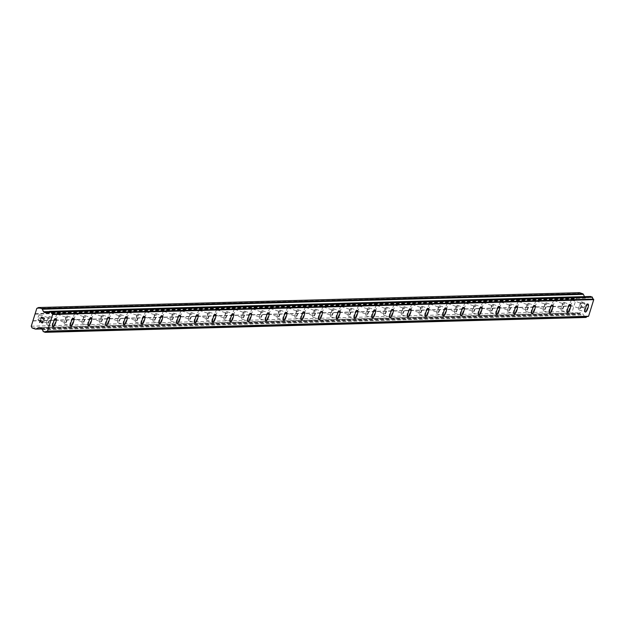 <?xml version="1.0" encoding="UTF-8"?>
<svg xmlns="http://www.w3.org/2000/svg" width="625" height="625" viewBox="0 0 625 625"><rect width="100%" height="100%" fill="white"/><g stroke="black" fill="none" stroke-linecap="round" stroke-linejoin="round"><path stroke-width="0.47" stroke-dasharray="3.12 2.34" d="M571.805 300.133A2.688 0.734 108.9 0 0 570.273 302.578A2.688 0.734 108.9 0 0 570.141 305.227A2.688 0.734 108.9 0 0 570.219 305.234A2.688 0.734 108.9 0 0 571.742 302.797A2.688 0.734 108.9 0 0 571.883 300.141A2.688 0.734 108.9 0 0 571.805 300.133M581.234 303.359A2.688 0.734 108.9 0 0 579.711 305.805A2.688 0.734 108.9 0 0 579.57 308.453A2.688 0.734 108.9 0 0 579.648 308.461A2.688 0.734 108.9 0 0 581.18 306.023A2.688 0.734 108.9 0 0 581.312 303.367A2.688 0.734 108.9 0 0 581.234 303.359M585.359 312.055L585.359 312.055A4.219 1.148 -71.1 0 1 585.57 307.891A4.219 1.148 -71.1 0 1 587.969 304.047A4.219 1.148 -71.1 0 1 588.086 304.07A4.219 1.148 -71.1 0 1 588.094 304.07L588.094 304.07M554.062 300.617A2.688 0.734 108.9 0 0 552.539 303.062A2.688 0.734 108.9 0 0 552.398 305.711A2.688 0.734 108.9 0 0 552.477 305.727A2.688 0.734 108.9 0 0 554.008 303.281A2.688 0.734 108.9 0 0 554.141 300.633A2.688 0.734 108.9 0 0 554.062 300.617M563.5 303.844A2.688 0.734 108.9 0 0 561.969 306.289A2.688 0.734 108.9 0 0 561.836 308.938A2.688 0.734 108.9 0 0 561.906 308.953A2.688 0.734 108.9 0 0 563.438 306.508A2.688 0.734 108.9 0 0 563.57 303.859A2.688 0.734 108.9 0 0 563.5 303.844M567.617 312.539L567.617 312.539A4.219 1.148 -71.1 0 1 567.828 308.375A4.219 1.148 -71.1 0 1 570.234 304.539A4.219 1.148 -71.1 0 1 570.352 304.555L570.352 304.555M536.328 301.109A2.688 0.734 108.9 0 0 534.797 303.555A2.688 0.734 108.9 0 0 534.664 306.203A2.688 0.734 108.9 0 0 534.734 306.211A2.688 0.734 108.9 0 0 536.266 303.766A2.688 0.734 108.9 0 0 536.398 301.117A2.688 0.734 108.9 0 0 536.328 301.109M545.758 304.336A2.688 0.734 108.9 0 0 544.227 306.781A2.688 0.734 108.9 0 0 544.094 309.43A2.688 0.734 108.9 0 0 544.164 309.438A2.688 0.734 108.9 0 0 545.695 306.992A2.688 0.734 108.9 0 0 545.828 304.344A2.688 0.734 108.9 0 0 545.758 304.336M549.875 313.031L549.883 313.031A4.219 1.148 -71.1 0 1 549.875 313.031A4.219 1.148 -71.1 0 1 550.086 308.867A4.219 1.148 -71.1 0 1 552.492 305.023A4.219 1.148 -71.1 0 1 552.609 305.039A4.219 1.148 -71.1 0 1 552.609 305.047L552.617 305.047M518.586 301.594A2.688 0.734 108.9 0 0 517.055 304.039A2.688 0.734 108.9 0 0 516.922 306.688A2.688 0.734 108.9 0 0 516.992 306.703A2.688 0.734 108.9 0 0 518.523 304.258A2.688 0.734 108.9 0 0 518.656 301.609A2.688 0.734 108.9 0 0 518.586 301.594M528.016 304.82A2.688 0.734 108.9 0 0 526.484 307.266A2.688 0.734 108.9 0 0 526.352 309.914A2.688 0.734 108.9 0 0 526.43 309.93A2.688 0.734 108.9 0 0 527.953 307.484A2.688 0.734 108.9 0 0 528.094 304.836A2.688 0.734 108.9 0 0 528.016 304.82M532.133 313.516L532.141 313.516A4.219 1.148 -71.1 0 1 532.133 313.516A4.219 1.148 -71.1 0 1 532.344 309.352A4.219 1.148 -71.1 0 1 534.75 305.516A4.219 1.148 -71.1 0 1 534.867 305.531A4.219 1.148 -71.1 0 1 534.875 305.531L534.875 305.531M500.844 302.086A2.688 0.734 108.9 0 0 499.312 304.531A2.688 0.734 108.9 0 0 499.18 307.18A2.688 0.734 108.9 0 0 499.258 307.188A2.688 0.734 108.9 0 0 500.781 304.742A2.688 0.734 108.9 0 0 500.922 302.094A2.688 0.734 108.9 0 0 500.844 302.086M510.273 305.312A2.688 0.734 108.9 0 0 508.75 307.758A2.688 0.734 108.9 0 0 508.609 310.406A2.688 0.734 108.9 0 0 508.688 310.414A2.688 0.734 108.9 0 0 510.219 307.969A2.688 0.734 108.9 0 0 510.352 305.32A2.688 0.734 108.9 0 0 510.273 305.312M514.398 314L514.406 314.008A4.219 1.148 -71.1 0 1 514.398 314A4.219 1.148 -71.1 0 1 514.609 309.844A4.219 1.148 -71.1 0 1 517.008 306A4.219 1.148 -71.1 0 1 517.125 306.016A4.219 1.148 -71.1 0 1 517.133 306.016L517.125 306.016M483.102 302.57A2.688 0.734 108.9 0 0 481.578 305.016A2.688 0.734 108.9 0 0 481.438 307.664A2.688 0.734 108.9 0 0 481.516 307.672A2.688 0.734 108.9 0 0 483.047 305.234A2.688 0.734 108.9 0 0 483.18 302.586A2.688 0.734 108.9 0 0 483.102 302.57M492.539 305.797A2.688 0.734 108.9 0 0 491.008 308.242A2.688 0.734 108.9 0 0 490.875 310.891A2.688 0.734 108.9 0 0 490.945 310.898A2.688 0.734 108.9 0 0 492.477 308.461A2.688 0.734 108.9 0 0 492.609 305.805A2.688 0.734 108.9 0 0 492.539 305.797M496.664 314.492L496.656 314.492A4.219 1.148 -71.1 0 1 496.867 310.328A4.219 1.148 -71.1 0 1 499.273 306.484A4.219 1.148 -71.1 0 1 499.391 306.508L499.391 306.508M465.367 303.062A2.688 0.734 108.9 0 0 463.836 305.5A2.688 0.734 108.9 0 0 463.703 308.148A2.688 0.734 108.9 0 0 463.773 308.164A2.688 0.734 108.9 0 0 465.305 305.719A2.688 0.734 108.9 0 0 465.438 303.07A2.688 0.734 108.9 0 0 465.367 303.062M474.797 306.281A2.688 0.734 108.9 0 0 473.266 308.727A2.688 0.734 108.9 0 0 473.133 311.375A2.688 0.734 108.9 0 0 473.203 311.391A2.688 0.734 108.9 0 0 474.734 308.945A2.688 0.734 108.9 0 0 474.867 306.297A2.688 0.734 108.9 0 0 474.797 306.281M478.914 314.977L478.922 314.977A4.219 1.148 -71.1 0 1 478.914 314.977A4.219 1.148 -71.1 0 1 479.125 310.812A4.219 1.148 -71.1 0 1 481.531 306.977A4.219 1.148 -71.1 0 1 481.648 306.992L481.656 306.992M447.625 303.547A2.688 0.734 108.9 0 0 446.094 305.992A2.688 0.734 108.9 0 0 445.961 308.641A2.688 0.734 108.9 0 0 446.031 308.648A2.688 0.734 108.9 0 0 447.562 306.203A2.688 0.734 108.9 0 0 447.695 303.555A2.688 0.734 108.9 0 0 447.625 303.547M457.055 306.773A2.688 0.734 108.9 0 0 455.523 309.219A2.688 0.734 108.9 0 0 455.391 311.867A2.688 0.734 108.9 0 0 455.469 311.875A2.688 0.734 108.9 0 0 457 309.43A2.688 0.734 108.9 0 0 457.133 306.781A2.688 0.734 108.9 0 0 457.055 306.773M461.172 315.469L461.18 315.469A4.219 1.148 -71.1 0 1 461.172 315.469A4.219 1.148 -71.1 0 1 461.383 311.305A4.219 1.148 -71.1 0 1 463.789 307.461A4.219 1.148 -71.1 0 1 463.906 307.477A4.219 1.148 -71.1 0 1 463.914 307.484L463.906 307.477M429.883 304.031A2.688 0.734 108.9 0 0 428.352 306.477A2.688 0.734 108.9 0 0 428.219 309.125A2.688 0.734 108.9 0 0 428.297 309.141A2.688 0.734 108.9 0 0 429.82 306.695A2.688 0.734 108.9 0 0 429.961 304.047A2.688 0.734 108.9 0 0 429.883 304.031M439.313 307.258A2.688 0.734 108.9 0 0 437.789 309.703A2.688 0.734 108.9 0 0 437.648 312.352A2.688 0.734 108.9 0 0 437.727 312.367A2.688 0.734 108.9 0 0 439.258 309.922A2.688 0.734 108.9 0 0 439.391 307.273A2.688 0.734 108.9 0 0 439.313 307.258M443.438 315.953L443.438 315.953A4.219 1.148 -71.1 0 1 443.648 311.789A4.219 1.148 -71.1 0 1 446.047 307.953A4.219 1.148 -71.1 0 1 446.164 307.969A4.219 1.148 -71.1 0 1 446.172 307.969L446.172 307.969M412.141 304.523A2.688 0.734 108.9 0 0 410.617 306.969A2.688 0.734 108.9 0 0 410.477 309.617A2.688 0.734 108.9 0 0 410.555 309.625A2.688 0.734 108.9 0 0 412.086 307.18A2.688 0.734 108.9 0 0 412.219 304.531A2.688 0.734 108.9 0 0 412.141 304.523M421.578 307.75A2.688 0.734 108.9 0 0 420.047 310.195A2.688 0.734 108.9 0 0 419.914 312.844A2.688 0.734 108.9 0 0 419.984 312.852A2.688 0.734 108.9 0 0 421.516 310.406A2.688 0.734 108.9 0 0 421.648 307.758A2.688 0.734 108.9 0 0 421.578 307.75M425.695 316.438L425.703 316.445A4.219 1.148 -71.1 0 1 425.695 316.438A4.219 1.148 -71.1 0 1 425.906 312.281A4.219 1.148 -71.1 0 1 428.312 308.438A4.219 1.148 -71.1 0 1 428.43 308.453L428.43 308.461M394.406 305.008A2.688 0.734 108.9 0 0 392.875 307.453A2.688 0.734 108.9 0 0 392.742 310.102A2.688 0.734 108.9 0 0 392.812 310.109A2.688 0.734 108.9 0 0 394.344 307.672A2.688 0.734 108.9 0 0 394.477 305.023A2.688 0.734 108.9 0 0 394.406 305.008M403.836 308.234A2.688 0.734 108.9 0 0 402.305 310.68A2.688 0.734 108.9 0 0 402.172 313.328A2.688 0.734 108.9 0 0 402.242 313.336A2.688 0.734 108.9 0 0 403.773 310.898A2.688 0.734 108.9 0 0 403.906 308.25A2.688 0.734 108.9 0 0 403.836 308.234M407.953 316.93L407.961 316.93A4.219 1.148 -71.1 0 1 407.953 316.93A4.219 1.148 -71.1 0 1 408.164 312.766A4.219 1.148 -71.1 0 1 410.57 308.922A4.219 1.148 -71.1 0 1 410.687 308.945L410.695 308.945M376.664 305.5A2.688 0.734 108.9 0 0 375.133 307.938A2.688 0.734 108.9 0 0 375 310.586A2.688 0.734 108.9 0 0 375.07 310.602A2.688 0.734 108.9 0 0 376.602 308.156A2.688 0.734 108.9 0 0 376.734 305.508A2.688 0.734 108.9 0 0 376.664 305.5M386.094 308.727A2.688 0.734 108.9 0 0 384.562 311.164A2.688 0.734 108.9 0 0 384.43 313.812A2.688 0.734 108.9 0 0 384.508 313.828A2.688 0.734 108.9 0 0 386.039 311.383A2.688 0.734 108.9 0 0 386.172 308.734A2.688 0.734 108.9 0 0 386.094 308.727M390.211 317.414L390.219 317.422A4.219 1.148 -71.1 0 1 390.211 317.414A4.219 1.148 -71.1 0 1 390.422 313.25A4.219 1.148 -71.1 0 1 392.828 309.414A4.219 1.148 -71.1 0 1 392.945 309.43A4.219 1.148 -71.1 0 1 392.953 309.43L392.945 309.43M358.922 305.984A2.688 0.734 108.9 0 0 357.391 308.43A2.688 0.734 108.9 0 0 357.258 311.078A2.688 0.734 108.9 0 0 357.336 311.086A2.688 0.734 108.9 0 0 358.859 308.641A2.688 0.734 108.9 0 0 359 305.992A2.688 0.734 108.9 0 0 358.922 305.984M368.352 309.211A2.688 0.734 108.9 0 0 366.828 311.656A2.688 0.734 108.9 0 0 366.688 314.305A2.688 0.734 108.9 0 0 366.766 314.312A2.688 0.734 108.9 0 0 368.297 311.867A2.688 0.734 108.9 0 0 368.43 309.219A2.688 0.734 108.9 0 0 368.352 309.211M372.484 317.906L372.477 317.906A4.219 1.148 -71.1 0 1 372.688 313.742A4.219 1.148 -71.1 0 1 375.086 309.898A4.219 1.148 -71.1 0 1 375.203 309.914A4.219 1.148 -71.1 0 1 375.211 309.922L375.211 309.922M341.18 306.469A2.688 0.734 108.9 0 0 339.656 308.914A2.688 0.734 108.9 0 0 339.516 311.562A2.688 0.734 108.9 0 0 339.594 311.578A2.688 0.734 108.9 0 0 341.125 309.133A2.688 0.734 108.9 0 0 341.258 306.484A2.688 0.734 108.9 0 0 341.18 306.469M350.617 309.695A2.688 0.734 108.9 0 0 349.086 312.141A2.688 0.734 108.9 0 0 348.953 314.789A2.688 0.734 108.9 0 0 349.023 314.805A2.688 0.734 108.9 0 0 350.555 312.359A2.688 0.734 108.9 0 0 350.688 309.711A2.688 0.734 108.9 0 0 350.617 309.695M354.734 318.391L354.734 318.391A4.219 1.148 -71.1 0 1 354.945 314.227A4.219 1.148 -71.1 0 1 357.352 310.391A4.219 1.148 -71.1 0 1 357.469 310.406L357.477 310.406M323.445 306.961A2.688 0.734 108.9 0 0 321.914 309.406A2.688 0.734 108.9 0 0 321.781 312.055A2.688 0.734 108.9 0 0 321.852 312.062A2.688 0.734 108.9 0 0 323.383 309.617A2.688 0.734 108.9 0 0 323.516 306.969A2.688 0.734 108.9 0 0 323.445 306.961M332.875 310.188A2.688 0.734 108.9 0 0 331.344 312.633A2.688 0.734 108.9 0 0 331.211 315.281A2.688 0.734 108.9 0 0 331.281 315.289A2.688 0.734 108.9 0 0 332.812 312.844A2.688 0.734 108.9 0 0 332.945 310.195A2.688 0.734 108.9 0 0 332.875 310.188M336.992 318.875L337 318.883A4.219 1.148 -71.1 0 1 336.992 318.875A4.219 1.148 -71.1 0 1 337.203 314.719A4.219 1.148 -71.1 0 1 339.609 310.875A4.219 1.148 -71.1 0 1 339.727 310.891L339.734 310.898M305.703 307.445A2.688 0.734 108.9 0 0 304.172 309.891A2.688 0.734 108.9 0 0 304.039 312.539A2.688 0.734 108.9 0 0 304.109 312.547A2.688 0.734 108.9 0 0 305.641 310.109A2.688 0.734 108.9 0 0 305.773 307.461A2.688 0.734 108.9 0 0 305.703 307.445M315.133 310.672A2.688 0.734 108.9 0 0 313.602 313.117A2.688 0.734 108.9 0 0 313.469 315.766A2.688 0.734 108.9 0 0 313.547 315.773A2.688 0.734 108.9 0 0 315.078 313.336A2.688 0.734 108.9 0 0 315.211 310.688A2.688 0.734 108.9 0 0 315.133 310.672M319.25 319.367L319.258 319.367A4.219 1.148 -71.1 0 1 319.25 319.367A4.219 1.148 -71.1 0 1 319.461 315.203A4.219 1.148 -71.1 0 1 321.867 311.359A4.219 1.148 -71.1 0 1 321.984 311.383A4.219 1.148 -71.1 0 1 321.992 311.383L321.992 311.383M287.961 307.938A2.688 0.734 108.9 0 0 286.43 310.375A2.688 0.734 108.9 0 0 286.297 313.023A2.688 0.734 108.9 0 0 286.375 313.039A2.688 0.734 108.9 0 0 287.906 310.594A2.688 0.734 108.9 0 0 288.039 307.945A2.688 0.734 108.9 0 0 287.961 307.938M297.391 311.164A2.688 0.734 108.9 0 0 295.867 313.602A2.688 0.734 108.9 0 0 295.727 316.25A2.688 0.734 108.9 0 0 295.805 316.266A2.688 0.734 108.9 0 0 297.336 313.82A2.688 0.734 108.9 0 0 297.469 311.172A2.688 0.734 108.9 0 0 297.391 311.164M301.516 319.852L301.516 319.852A4.219 1.148 -71.1 0 1 301.727 315.688A4.219 1.148 -71.1 0 1 304.125 311.852A4.219 1.148 -71.1 0 1 304.242 311.867A4.219 1.148 -71.1 0 1 304.25 311.867L304.25 311.867M270.219 308.422A2.688 0.734 108.9 0 0 268.695 310.867A2.688 0.734 108.9 0 0 268.555 313.516A2.688 0.734 108.9 0 0 268.633 313.523A2.688 0.734 108.9 0 0 270.164 311.078A2.688 0.734 108.9 0 0 270.297 308.43A2.688 0.734 108.9 0 0 270.219 308.422M279.656 311.648A2.688 0.734 108.9 0 0 278.125 314.094A2.688 0.734 108.9 0 0 277.992 316.742A2.688 0.734 108.9 0 0 278.062 316.75A2.688 0.734 108.9 0 0 279.594 314.305A2.688 0.734 108.9 0 0 279.727 311.656A2.688 0.734 108.9 0 0 279.656 311.648M283.773 320.344L283.773 320.344A4.219 1.148 -71.1 0 1 283.984 316.18A4.219 1.148 -71.1 0 1 286.391 312.336A4.219 1.148 -71.1 0 1 286.508 312.352A4.219 1.148 -71.1 0 1 286.508 312.359L286.516 312.359M252.484 308.906A2.688 0.734 108.9 0 0 250.953 311.352A2.688 0.734 108.9 0 0 250.82 314A2.688 0.734 108.9 0 0 250.891 314.016A2.688 0.734 108.9 0 0 252.422 311.57A2.688 0.734 108.9 0 0 252.555 308.922A2.688 0.734 108.9 0 0 252.484 308.906M261.914 312.133A2.688 0.734 108.9 0 0 260.383 314.578A2.688 0.734 108.9 0 0 260.25 317.227A2.688 0.734 108.9 0 0 260.328 317.242A2.688 0.734 108.9 0 0 261.852 314.797A2.688 0.734 108.9 0 0 261.992 312.148A2.688 0.734 108.9 0 0 261.914 312.133M266.031 320.828L266.039 320.828A4.219 1.148 -71.1 0 1 266.031 320.828A4.219 1.148 -71.1 0 1 266.242 316.664A4.219 1.148 -71.1 0 1 268.648 312.828A4.219 1.148 -71.1 0 1 268.766 312.844L268.773 312.844M234.742 309.398A2.688 0.734 108.9 0 0 233.211 311.844A2.688 0.734 108.9 0 0 233.078 314.492A2.688 0.734 108.9 0 0 233.148 314.5A2.688 0.734 108.9 0 0 234.68 312.055A2.688 0.734 108.9 0 0 234.812 309.406A2.688 0.734 108.9 0 0 234.742 309.398M244.172 312.625A2.688 0.734 108.9 0 0 242.641 315.07A2.688 0.734 108.9 0 0 242.508 317.719A2.688 0.734 108.9 0 0 242.586 317.727A2.688 0.734 108.9 0 0 244.117 315.281A2.688 0.734 108.9 0 0 244.25 312.633A2.688 0.734 108.9 0 0 244.172 312.625M248.297 321.312L248.297 321.32A4.219 1.148 -71.1 0 1 248.297 321.312A4.219 1.148 -71.1 0 1 248.508 317.156A4.219 1.148 -71.1 0 1 250.906 313.312A4.219 1.148 -71.1 0 1 251.023 313.328A4.219 1.148 -71.1 0 1 251.031 313.328L251.031 313.336M217 309.883A2.688 0.734 108.9 0 0 215.469 312.328A2.688 0.734 108.9 0 0 215.336 314.977A2.688 0.734 108.9 0 0 215.414 314.984A2.688 0.734 108.9 0 0 216.945 312.547A2.688 0.734 108.9 0 0 217.078 309.898A2.688 0.734 108.9 0 0 217 309.883M226.437 313.109A2.688 0.734 108.9 0 0 224.906 315.555A2.688 0.734 108.9 0 0 224.773 318.203A2.688 0.734 108.9 0 0 224.844 318.211A2.688 0.734 108.9 0 0 226.375 315.773A2.688 0.734 108.9 0 0 226.508 313.125A2.688 0.734 108.9 0 0 226.437 313.109M230.555 321.805L230.555 321.805A4.219 1.148 -71.1 0 1 230.766 317.641A4.219 1.148 -71.1 0 1 233.164 313.797A4.219 1.148 -71.1 0 1 233.281 313.82A4.219 1.148 -71.1 0 1 233.289 313.82L233.289 313.82M199.258 310.375A2.688 0.734 108.9 0 0 197.734 312.812A2.688 0.734 108.9 0 0 197.594 315.461A2.688 0.734 108.9 0 0 197.672 315.477A2.688 0.734 108.9 0 0 199.203 313.031A2.688 0.734 108.9 0 0 199.336 310.383A2.688 0.734 108.9 0 0 199.258 310.375M208.695 313.602A2.688 0.734 108.9 0 0 207.164 316.039A2.688 0.734 108.9 0 0 207.031 318.688A2.688 0.734 108.9 0 0 207.102 318.703A2.688 0.734 108.9 0 0 208.633 316.258A2.688 0.734 108.9 0 0 208.766 313.609A2.688 0.734 108.9 0 0 208.695 313.602M212.812 322.289L212.812 322.289A4.219 1.148 -71.1 0 1 213.023 318.125A4.219 1.148 -71.1 0 1 215.43 314.289A4.219 1.148 -71.1 0 1 215.547 314.305L215.555 314.305M181.523 310.859A2.688 0.734 108.9 0 0 179.992 313.305A2.688 0.734 108.9 0 0 179.859 315.953A2.688 0.734 108.9 0 0 179.93 315.961A2.688 0.734 108.9 0 0 181.461 313.516A2.688 0.734 108.9 0 0 181.594 310.867A2.688 0.734 108.9 0 0 181.523 310.859M190.953 314.086A2.688 0.734 108.9 0 0 189.422 316.531A2.688 0.734 108.9 0 0 189.289 319.18A2.688 0.734 108.9 0 0 189.367 319.188A2.688 0.734 108.9 0 0 190.891 316.742A2.688 0.734 108.9 0 0 191.031 314.094A2.688 0.734 108.9 0 0 190.953 314.086M195.07 322.781L195.078 322.781A4.219 1.148 -71.1 0 1 195.07 322.781A4.219 1.148 -71.1 0 1 195.281 318.617A4.219 1.148 -71.1 0 1 197.688 314.773A4.219 1.148 -71.1 0 1 197.805 314.789A4.219 1.148 -71.1 0 1 197.805 314.797L197.812 314.797M163.781 311.344A2.688 0.734 108.9 0 0 162.25 313.789A2.688 0.734 108.9 0 0 162.117 316.438A2.688 0.734 108.9 0 0 162.195 316.453A2.688 0.734 108.9 0 0 163.719 314.008A2.688 0.734 108.9 0 0 163.859 311.359A2.688 0.734 108.9 0 0 163.781 311.344M173.211 314.57A2.688 0.734 108.9 0 0 171.68 317.016A2.688 0.734 108.9 0 0 171.547 319.664A2.688 0.734 108.9 0 0 171.625 319.68A2.688 0.734 108.9 0 0 173.156 317.234A2.688 0.734 108.9 0 0 173.289 314.586A2.688 0.734 108.9 0 0 173.211 314.57M177.336 323.266L177.336 323.266A4.219 1.148 -71.1 0 1 177.547 319.102A4.219 1.148 -71.1 0 1 179.945 315.266A4.219 1.148 -71.1 0 1 180.062 315.281A4.219 1.148 -71.1 0 1 180.07 315.281L180.07 315.281M146.039 311.836A2.688 0.734 108.9 0 0 144.508 314.281A2.688 0.734 108.9 0 0 144.375 316.93A2.688 0.734 108.9 0 0 144.453 316.938A2.688 0.734 108.9 0 0 145.984 314.492A2.688 0.734 108.9 0 0 146.117 311.844A2.688 0.734 108.9 0 0 146.039 311.836M155.477 315.062A2.688 0.734 108.9 0 0 153.945 317.508A2.688 0.734 108.9 0 0 153.812 320.156A2.688 0.734 108.9 0 0 153.883 320.164A2.688 0.734 108.9 0 0 155.414 317.719A2.688 0.734 108.9 0 0 155.547 315.07A2.688 0.734 108.9 0 0 155.477 315.062M159.594 323.75L159.602 323.758A4.219 1.148 -71.1 0 1 159.594 323.75A4.219 1.148 -71.1 0 1 159.805 319.594A4.219 1.148 -71.1 0 1 162.211 315.75A4.219 1.148 -71.1 0 1 162.32 315.766A4.219 1.148 -71.1 0 1 162.328 315.766L162.32 315.766M128.305 312.32A2.688 0.734 108.9 0 0 126.773 314.766A2.688 0.734 108.9 0 0 126.641 317.414A2.688 0.734 108.9 0 0 126.711 317.422A2.688 0.734 108.9 0 0 128.242 314.984A2.688 0.734 108.9 0 0 128.375 312.336A2.688 0.734 108.9 0 0 128.305 312.32M137.734 315.547A2.688 0.734 108.9 0 0 136.203 317.992A2.688 0.734 108.9 0 0 136.07 320.641A2.688 0.734 108.9 0 0 136.141 320.648A2.688 0.734 108.9 0 0 137.672 318.211A2.688 0.734 108.9 0 0 137.805 315.562A2.688 0.734 108.9 0 0 137.734 315.547M141.852 324.242L141.859 324.242A4.219 1.148 -71.1 0 1 141.852 324.242A4.219 1.148 -71.1 0 1 142.062 320.078A4.219 1.148 -71.1 0 1 144.469 316.234A4.219 1.148 -71.1 0 1 144.586 316.258L144.594 316.258M110.563 312.812A2.688 0.734 108.9 0 0 109.031 315.25A2.688 0.734 108.9 0 0 108.898 317.898A2.688 0.734 108.9 0 0 108.969 317.914A2.688 0.734 108.9 0 0 110.5 315.469A2.688 0.734 108.9 0 0 110.633 312.82A2.688 0.734 108.9 0 0 110.563 312.812M119.992 316.039A2.688 0.734 108.9 0 0 118.461 318.477A2.688 0.734 108.9 0 0 118.328 321.125A2.688 0.734 108.9 0 0 118.406 321.141A2.688 0.734 108.9 0 0 119.93 318.695A2.688 0.734 108.9 0 0 120.07 316.047A2.688 0.734 108.9 0 0 119.992 316.039M124.109 324.727L124.117 324.734A4.219 1.148 -71.1 0 1 124.109 324.727A4.219 1.148 -71.1 0 1 124.32 320.562A4.219 1.148 -71.1 0 1 126.727 316.727A4.219 1.148 -71.1 0 1 126.844 316.742L126.852 316.742M92.82 313.297A2.688 0.734 108.9 0 0 91.289 315.742A2.688 0.734 108.9 0 0 91.156 318.391A2.688 0.734 108.9 0 0 91.234 318.398A2.688 0.734 108.9 0 0 92.758 315.953A2.688 0.734 108.9 0 0 92.898 313.305A2.688 0.734 108.9 0 0 92.82 313.297M102.25 316.523A2.688 0.734 108.9 0 0 100.727 318.969A2.688 0.734 108.9 0 0 100.586 321.617A2.688 0.734 108.9 0 0 100.664 321.625A2.688 0.734 108.9 0 0 102.195 319.18A2.688 0.734 108.9 0 0 102.328 316.531A2.688 0.734 108.9 0 0 102.25 316.523M106.375 325.219L106.375 325.219A4.219 1.148 -71.1 0 1 106.586 321.055A4.219 1.148 -71.1 0 1 108.984 317.211A4.219 1.148 -71.1 0 1 109.102 317.227A4.219 1.148 -71.1 0 1 109.109 317.234L109.109 317.234M75.078 313.781A2.688 0.734 108.9 0 0 73.547 316.227A2.688 0.734 108.9 0 0 73.414 318.875A2.688 0.734 108.9 0 0 73.492 318.891A2.688 0.734 108.9 0 0 75.023 316.445A2.688 0.734 108.9 0 0 75.156 313.797A2.688 0.734 108.9 0 0 75.078 313.781M84.516 317.008A2.688 0.734 108.9 0 0 82.984 319.453A2.688 0.734 108.9 0 0 82.852 322.102A2.688 0.734 108.9 0 0 82.922 322.117A2.688 0.734 108.9 0 0 84.453 319.672A2.688 0.734 108.9 0 0 84.586 317.023A2.688 0.734 108.9 0 0 84.516 317.008M88.633 325.703L88.633 325.703A4.219 1.148 -71.1 0 1 88.844 321.539A4.219 1.148 -71.1 0 1 91.25 317.703A4.219 1.148 -71.1 0 1 91.359 317.719A4.219 1.148 -71.1 0 1 91.367 317.719L91.367 317.719M57.344 314.273A2.688 0.734 108.9 0 0 55.812 316.719A2.688 0.734 108.9 0 0 55.68 319.367A2.688 0.734 108.9 0 0 55.75 319.375A2.688 0.734 108.9 0 0 57.281 316.93A2.688 0.734 108.9 0 0 57.414 314.281A2.688 0.734 108.9 0 0 57.344 314.273M66.773 317.5A2.688 0.734 108.9 0 0 65.242 319.945A2.688 0.734 108.9 0 0 65.109 322.594A2.688 0.734 108.9 0 0 65.18 322.602A2.688 0.734 108.9 0 0 66.711 320.156A2.688 0.734 108.9 0 0 66.844 317.508A2.688 0.734 108.9 0 0 66.773 317.5M70.891 326.188L70.898 326.195A4.219 1.148 -71.1 0 1 70.891 326.188A4.219 1.148 -71.1 0 1 71.102 322.031A4.219 1.148 -71.1 0 1 73.508 318.188A4.219 1.148 -71.1 0 1 73.625 318.203L73.633 318.211M39.602 314.758A2.688 0.734 108.9 0 0 38.07 317.203A2.688 0.734 108.9 0 0 37.938 319.852A2.688 0.734 108.9 0 0 38.008 319.859A2.688 0.734 108.9 0 0 39.539 317.422A2.688 0.734 108.9 0 0 39.672 314.773A2.688 0.734 108.9 0 0 39.602 314.758M49.031 317.984A2.688 0.734 108.9 0 0 47.5 320.43A2.688 0.734 108.9 0 0 47.367 323.078A2.688 0.734 108.9 0 0 47.445 323.086A2.688 0.734 108.9 0 0 48.969 320.648A2.688 0.734 108.9 0 0 49.109 318A2.688 0.734 108.9 0 0 49.031 317.984M53.148 326.68L53.156 326.68A4.219 1.148 -71.1 0 1 53.148 326.68A4.219 1.148 -71.1 0 1 53.359 322.516A4.219 1.148 -71.1 0 1 55.766 318.68A4.219 1.148 -71.1 0 1 55.883 318.695L55.891 318.695M49.484 316.531A4.219 1.148 108.9 0 0 47.086 320.367A4.219 1.148 108.9 0 0 46.875 324.531A4.219 1.148 108.9 0 0 46.984 324.547A4.219 1.148 108.9 0 0 49.391 320.711A4.219 1.148 108.9 0 0 49.602 316.547A4.219 1.148 108.9 0 0 49.484 316.531M55.141 318.461A4.219 1.148 108.9 0 0 52.734 322.305A4.219 1.148 108.9 0 0 52.523 326.461A4.219 1.148 108.9 0 0 52.641 326.484A4.219 1.148 108.9 0 0 55.047 322.641A4.219 1.148 108.9 0 0 55.258 318.477A4.219 1.148 108.9 0 0 55.141 318.461M67.227 316.039A4.219 1.148 108.9 0 0 64.82 319.883A4.219 1.148 108.9 0 0 64.609 324.047A4.219 1.148 108.9 0 0 64.727 324.062A4.219 1.148 108.9 0 0 67.133 320.219A4.219 1.148 108.9 0 0 67.344 316.055A4.219 1.148 108.9 0 0 67.227 316.039M72.875 317.977A4.219 1.148 108.9 0 0 70.477 321.812A4.219 1.148 108.9 0 0 70.266 325.977A4.219 1.148 108.9 0 0 70.383 325.992A4.219 1.148 108.9 0 0 72.781 322.156A4.219 1.148 108.9 0 0 72.992 317.992A4.219 1.148 108.9 0 0 72.875 317.977M84.969 315.555A4.219 1.148 108.9 0 0 82.562 319.391A4.219 1.148 108.9 0 0 82.352 323.555A4.219 1.148 108.9 0 0 82.469 323.57A4.219 1.148 108.9 0 0 84.875 319.734A4.219 1.148 108.9 0 0 85.086 315.57A4.219 1.148 108.9 0 0 84.969 315.555M90.617 317.484A4.219 1.148 108.9 0 0 88.211 321.328A4.219 1.148 108.9 0 0 88 325.492A4.219 1.148 108.9 0 0 88.117 325.508A4.219 1.148 108.9 0 0 90.523 321.664A4.219 1.148 108.9 0 0 90.734 317.5A4.219 1.148 108.9 0 0 90.617 317.484M102.703 315.062A4.219 1.148 108.9 0 0 100.305 318.906A4.219 1.148 108.9 0 0 100.094 323.07A4.219 1.148 108.9 0 0 100.211 323.086A4.219 1.148 108.9 0 0 102.609 319.242A4.219 1.148 108.9 0 0 102.82 315.086A4.219 1.148 108.9 0 0 102.703 315.062M108.359 317A4.219 1.148 108.9 0 0 105.953 320.836A4.219 1.148 108.9 0 0 105.742 325A4.219 1.148 108.9 0 0 105.859 325.016A4.219 1.148 108.9 0 0 108.266 321.18A4.219 1.148 108.9 0 0 108.477 317.016A4.219 1.148 108.9 0 0 108.359 317M120.445 314.578A4.219 1.148 108.9 0 0 118.039 318.422A4.219 1.148 108.9 0 0 117.828 322.578A4.219 1.148 108.9 0 0 117.945 322.594A4.219 1.148 108.9 0 0 120.352 318.758A4.219 1.148 108.9 0 0 120.562 314.594A4.219 1.148 108.9 0 0 120.445 314.578M126.102 316.508A4.219 1.148 108.9 0 0 123.695 320.352A4.219 1.148 108.9 0 0 123.484 324.516A4.219 1.148 108.9 0 0 123.602 324.531A4.219 1.148 108.9 0 0 126.008 320.688A4.219 1.148 108.9 0 0 126.219 316.531A4.219 1.148 108.9 0 0 126.102 316.508M138.188 314.094A4.219 1.148 108.9 0 0 135.781 317.93A4.219 1.148 108.9 0 0 135.57 322.094A4.219 1.148 108.9 0 0 135.688 322.109A4.219 1.148 108.9 0 0 138.094 318.266A4.219 1.148 108.9 0 0 138.305 314.109A4.219 1.148 108.9 0 0 138.188 314.094M143.836 316.023A4.219 1.148 108.9 0 0 141.438 319.867A4.219 1.148 108.9 0 0 141.227 324.023A4.219 1.148 108.9 0 0 141.344 324.047A4.219 1.148 108.9 0 0 143.742 320.203A4.219 1.148 108.9 0 0 143.953 316.039A4.219 1.148 108.9 0 0 143.836 316.023M155.93 313.602A4.219 1.148 108.9 0 0 153.523 317.445A4.219 1.148 108.9 0 0 153.312 321.602A4.219 1.148 108.9 0 0 153.43 321.625A4.219 1.148 108.9 0 0 155.836 317.781A4.219 1.148 108.9 0 0 156.047 313.617A4.219 1.148 108.9 0 0 155.93 313.602M161.578 315.539A4.219 1.148 108.9 0 0 159.172 319.375A4.219 1.148 108.9 0 0 158.961 323.539A4.219 1.148 108.9 0 0 159.078 323.555A4.219 1.148 108.9 0 0 161.484 319.719A4.219 1.148 108.9 0 0 161.695 315.555A4.219 1.148 108.9 0 0 161.578 315.539M173.664 313.117A4.219 1.148 108.9 0 0 171.266 316.953A4.219 1.148 108.9 0 0 171.055 321.117A4.219 1.148 108.9 0 0 171.172 321.133A4.219 1.148 108.9 0 0 173.57 317.297A4.219 1.148 108.9 0 0 173.781 313.133A4.219 1.148 108.9 0 0 173.664 313.117M179.32 315.047A4.219 1.148 108.9 0 0 176.914 318.891A4.219 1.148 108.9 0 0 176.703 323.055A4.219 1.148 108.9 0 0 176.82 323.07A4.219 1.148 108.9 0 0 179.227 319.227A4.219 1.148 108.9 0 0 179.438 315.062A4.219 1.148 108.9 0 0 179.32 315.047M191.406 312.625A4.219 1.148 108.9 0 0 189 316.469A4.219 1.148 108.9 0 0 188.789 320.633A4.219 1.148 108.9 0 0 188.906 320.648A4.219 1.148 108.9 0 0 191.312 316.805A4.219 1.148 108.9 0 0 191.523 312.648A4.219 1.148 108.9 0 0 191.406 312.625M197.062 314.562A4.219 1.148 108.9 0 0 194.656 318.398A4.219 1.148 108.9 0 0 194.445 322.562A4.219 1.148 108.9 0 0 194.562 322.578A4.219 1.148 108.9 0 0 196.961 318.742A4.219 1.148 108.9 0 0 197.172 314.578A4.219 1.148 108.9 0 0 197.062 314.562M209.148 312.141A4.219 1.148 108.9 0 0 206.742 315.984A4.219 1.148 108.9 0 0 206.531 320.141A4.219 1.148 108.9 0 0 206.648 320.156A4.219 1.148 108.9 0 0 209.055 316.32A4.219 1.148 108.9 0 0 209.266 312.156A4.219 1.148 108.9 0 0 209.148 312.141M214.797 314.07A4.219 1.148 108.9 0 0 212.398 317.914A4.219 1.148 108.9 0 0 212.188 322.078A4.219 1.148 108.9 0 0 212.305 322.094A4.219 1.148 108.9 0 0 214.703 318.25A4.219 1.148 108.9 0 0 214.914 314.094A4.219 1.148 108.9 0 0 214.797 314.07M226.891 311.656A4.219 1.148 108.9 0 0 224.484 315.492A4.219 1.148 108.9 0 0 224.273 319.656A4.219 1.148 108.9 0 0 224.391 319.672A4.219 1.148 108.9 0 0 226.797 315.828A4.219 1.148 108.9 0 0 227.008 311.672A4.219 1.148 108.9 0 0 226.891 311.656M232.539 313.586A4.219 1.148 108.9 0 0 230.133 317.43A4.219 1.148 108.9 0 0 229.922 321.586A4.219 1.148 108.9 0 0 230.039 321.609A4.219 1.148 108.9 0 0 232.445 317.766A4.219 1.148 108.9 0 0 232.656 313.602A4.219 1.148 108.9 0 0 232.539 313.586M244.625 311.164A4.219 1.148 108.9 0 0 242.227 315.008A4.219 1.148 108.9 0 0 242.016 319.164A4.219 1.148 108.9 0 0 242.133 319.188A4.219 1.148 108.9 0 0 244.531 315.344A4.219 1.148 108.9 0 0 244.742 311.18A4.219 1.148 108.9 0 0 244.625 311.164M250.281 313.102A4.219 1.148 108.9 0 0 247.875 316.938A4.219 1.148 108.9 0 0 247.664 321.102A4.219 1.148 108.9 0 0 247.781 321.117A4.219 1.148 108.9 0 0 250.188 317.281A4.219 1.148 108.9 0 0 250.398 313.117A4.219 1.148 108.9 0 0 250.281 313.102M262.367 310.68A4.219 1.148 108.9 0 0 259.961 314.516A4.219 1.148 108.9 0 0 259.75 318.68A4.219 1.148 108.9 0 0 259.867 318.695A4.219 1.148 108.9 0 0 262.273 314.859A4.219 1.148 108.9 0 0 262.484 310.695A4.219 1.148 108.9 0 0 262.367 310.68M268.016 312.609A4.219 1.148 108.9 0 0 265.617 316.453A4.219 1.148 108.9 0 0 265.406 320.609A4.219 1.148 108.9 0 0 265.523 320.633A4.219 1.148 108.9 0 0 267.922 316.789A4.219 1.148 108.9 0 0 268.133 312.625A4.219 1.148 108.9 0 0 268.016 312.609M280.109 310.188A4.219 1.148 108.9 0 0 277.703 314.031A4.219 1.148 108.9 0 0 277.492 318.195A4.219 1.148 108.9 0 0 277.609 318.211A4.219 1.148 108.9 0 0 280.016 314.367A4.219 1.148 108.9 0 0 280.227 310.203A4.219 1.148 108.9 0 0 280.109 310.188M285.758 312.125A4.219 1.148 108.9 0 0 283.359 315.961A4.219 1.148 108.9 0 0 283.148 320.125A4.219 1.148 108.9 0 0 283.258 320.141A4.219 1.148 108.9 0 0 285.664 316.305A4.219 1.148 108.9 0 0 285.875 312.141A4.219 1.148 108.9 0 0 285.758 312.125M297.852 309.703A4.219 1.148 108.9 0 0 295.445 313.539A4.219 1.148 108.9 0 0 295.234 317.703A4.219 1.148 108.9 0 0 295.352 317.719A4.219 1.148 108.9 0 0 297.758 313.883A4.219 1.148 108.9 0 0 297.969 309.719A4.219 1.148 108.9 0 0 297.852 309.703M303.5 311.633A4.219 1.148 108.9 0 0 301.094 315.477A4.219 1.148 108.9 0 0 300.883 319.641A4.219 1.148 108.9 0 0 301 319.656A4.219 1.148 108.9 0 0 303.406 315.812A4.219 1.148 108.9 0 0 303.617 311.656A4.219 1.148 108.9 0 0 303.5 311.633M315.586 309.211A4.219 1.148 108.9 0 0 313.188 313.055A4.219 1.148 108.9 0 0 312.977 317.219A4.219 1.148 108.9 0 0 313.094 317.234A4.219 1.148 108.9 0 0 315.492 313.391A4.219 1.148 108.9 0 0 315.703 309.234A4.219 1.148 108.9 0 0 315.586 309.211M321.242 311.148A4.219 1.148 108.9 0 0 318.836 314.992A4.219 1.148 108.9 0 0 318.625 319.148A4.219 1.148 108.9 0 0 318.742 319.164A4.219 1.148 108.9 0 0 321.148 315.328A4.219 1.148 108.9 0 0 321.359 311.164A4.219 1.148 108.9 0 0 321.242 311.148M333.328 308.727A4.219 1.148 108.9 0 0 330.922 312.57A4.219 1.148 108.9 0 0 330.711 316.727A4.219 1.148 108.9 0 0 330.828 316.75A4.219 1.148 108.9 0 0 333.234 312.906A4.219 1.148 108.9 0 0 333.445 308.742A4.219 1.148 108.9 0 0 333.328 308.727M338.977 310.664A4.219 1.148 108.9 0 0 336.578 314.5A4.219 1.148 108.9 0 0 336.367 318.664A4.219 1.148 108.9 0 0 336.484 318.68A4.219 1.148 108.9 0 0 338.883 314.836A4.219 1.148 108.9 0 0 339.094 310.68A4.219 1.148 108.9 0 0 338.977 310.664M351.07 308.242A4.219 1.148 108.9 0 0 348.664 312.078A4.219 1.148 108.9 0 0 348.453 316.242A4.219 1.148 108.9 0 0 348.57 316.258A4.219 1.148 108.9 0 0 350.977 312.422A4.219 1.148 108.9 0 0 351.188 308.258A4.219 1.148 108.9 0 0 351.07 308.242M356.719 310.172A4.219 1.148 108.9 0 0 354.32 314.016A4.219 1.148 108.9 0 0 354.109 318.172A4.219 1.148 108.9 0 0 354.219 318.195A4.219 1.148 108.9 0 0 356.625 314.352A4.219 1.148 108.9 0 0 356.836 310.188A4.219 1.148 108.9 0 0 356.719 310.172M368.812 307.75A4.219 1.148 108.9 0 0 366.406 311.594A4.219 1.148 108.9 0 0 366.195 315.758A4.219 1.148 108.9 0 0 366.312 315.773A4.219 1.148 108.9 0 0 368.719 311.93A4.219 1.148 108.9 0 0 368.93 307.766A4.219 1.148 108.9 0 0 368.812 307.75M374.461 309.688A4.219 1.148 108.9 0 0 372.055 313.523A4.219 1.148 108.9 0 0 371.844 317.688A4.219 1.148 108.9 0 0 371.961 317.703A4.219 1.148 108.9 0 0 374.367 313.867A4.219 1.148 108.9 0 0 374.578 309.703A4.219 1.148 108.9 0 0 374.461 309.688M386.547 307.266A4.219 1.148 108.9 0 0 384.148 311.102A4.219 1.148 108.9 0 0 383.938 315.266A4.219 1.148 108.9 0 0 384.055 315.281A4.219 1.148 108.9 0 0 386.453 311.445A4.219 1.148 108.9 0 0 386.664 307.281A4.219 1.148 108.9 0 0 386.547 307.266M392.203 309.195A4.219 1.148 108.9 0 0 389.797 313.039A4.219 1.148 108.9 0 0 389.586 317.203A4.219 1.148 108.9 0 0 389.703 317.219A4.219 1.148 108.9 0 0 392.109 313.375A4.219 1.148 108.9 0 0 392.32 309.219A4.219 1.148 108.9 0 0 392.203 309.195M404.289 306.773A4.219 1.148 108.9 0 0 401.883 310.617A4.219 1.148 108.9 0 0 401.672 314.781A4.219 1.148 108.9 0 0 401.789 314.797A4.219 1.148 108.9 0 0 404.195 310.953A4.219 1.148 108.9 0 0 404.406 306.797A4.219 1.148 108.9 0 0 404.289 306.773M409.938 308.711A4.219 1.148 108.9 0 0 407.539 312.547A4.219 1.148 108.9 0 0 407.328 316.711A4.219 1.148 108.9 0 0 407.445 316.727A4.219 1.148 108.9 0 0 409.844 312.891A4.219 1.148 108.9 0 0 410.055 308.727A4.219 1.148 108.9 0 0 409.938 308.711M422.031 306.289A4.219 1.148 108.9 0 0 419.625 310.133A4.219 1.148 108.9 0 0 419.414 314.289A4.219 1.148 108.9 0 0 419.531 314.312A4.219 1.148 108.9 0 0 421.938 310.469A4.219 1.148 108.9 0 0 422.148 306.305A4.219 1.148 108.9 0 0 422.031 306.289M427.68 308.219A4.219 1.148 108.9 0 0 425.273 312.062A4.219 1.148 108.9 0 0 425.063 316.227A4.219 1.148 108.9 0 0 425.18 316.242A4.219 1.148 108.9 0 0 427.586 312.398A4.219 1.148 108.9 0 0 427.797 308.242A4.219 1.148 108.9 0 0 427.68 308.219M439.773 305.805A4.219 1.148 108.9 0 0 437.367 309.641A4.219 1.148 108.9 0 0 437.156 313.805A4.219 1.148 108.9 0 0 437.273 313.82A4.219 1.148 108.9 0 0 439.68 309.984A4.219 1.148 108.9 0 0 439.891 305.82A4.219 1.148 108.9 0 0 439.773 305.805M445.422 307.734A4.219 1.148 108.9 0 0 443.016 311.578A4.219 1.148 108.9 0 0 442.805 315.734A4.219 1.148 108.9 0 0 442.922 315.758A4.219 1.148 108.9 0 0 445.328 311.914A4.219 1.148 108.9 0 0 445.539 307.75A4.219 1.148 108.9 0 0 445.422 307.734M457.508 305.312A4.219 1.148 108.9 0 0 455.109 309.156A4.219 1.148 108.9 0 0 454.898 313.32A4.219 1.148 108.9 0 0 455.016 313.336A4.219 1.148 108.9 0 0 457.414 309.492A4.219 1.148 108.9 0 0 457.625 305.328A4.219 1.148 108.9 0 0 457.508 305.312M463.164 307.25A4.219 1.148 108.9 0 0 460.758 311.086A4.219 1.148 108.9 0 0 460.547 315.25A4.219 1.148 108.9 0 0 460.664 315.266A4.219 1.148 108.9 0 0 463.07 311.43A4.219 1.148 108.9 0 0 463.281 307.266A4.219 1.148 108.9 0 0 463.164 307.25M475.25 304.828A4.219 1.148 108.9 0 0 472.844 308.664A4.219 1.148 108.9 0 0 472.633 312.828A4.219 1.148 108.9 0 0 472.75 312.844A4.219 1.148 108.9 0 0 475.156 309.008A4.219 1.148 108.9 0 0 475.367 304.844A4.219 1.148 108.9 0 0 475.25 304.828M480.898 306.758A4.219 1.148 108.9 0 0 478.5 310.602A4.219 1.148 108.9 0 0 478.289 314.766A4.219 1.148 108.9 0 0 478.406 314.781A4.219 1.148 108.9 0 0 480.805 310.938A4.219 1.148 108.9 0 0 481.016 306.773A4.219 1.148 108.9 0 0 480.898 306.758M492.992 304.336A4.219 1.148 108.9 0 0 490.586 308.18A4.219 1.148 108.9 0 0 490.375 312.344A4.219 1.148 108.9 0 0 490.492 312.359A4.219 1.148 108.9 0 0 492.898 308.516A4.219 1.148 108.9 0 0 493.109 304.359A4.219 1.148 108.9 0 0 492.992 304.336M498.641 306.273A4.219 1.148 108.9 0 0 496.234 310.109A4.219 1.148 108.9 0 0 496.023 314.273A4.219 1.148 108.9 0 0 496.141 314.289A4.219 1.148 108.9 0 0 498.547 310.453A4.219 1.148 108.9 0 0 498.758 306.289A4.219 1.148 108.9 0 0 498.641 306.273M510.734 303.852A4.219 1.148 108.9 0 0 508.328 307.695A4.219 1.148 108.9 0 0 508.117 311.852A4.219 1.148 108.9 0 0 508.234 311.875A4.219 1.148 108.9 0 0 510.633 308.031A4.219 1.148 108.9 0 0 510.844 303.867A4.219 1.148 108.9 0 0 510.734 303.852M516.383 305.781A4.219 1.148 108.9 0 0 513.977 309.625A4.219 1.148 108.9 0 0 513.766 313.789A4.219 1.148 108.9 0 0 513.883 313.805A4.219 1.148 108.9 0 0 516.289 309.961A4.219 1.148 108.9 0 0 516.5 305.805A4.219 1.148 108.9 0 0 516.383 305.781M528.469 303.367A4.219 1.148 108.9 0 0 526.07 307.203A4.219 1.148 108.9 0 0 525.859 311.367A4.219 1.148 108.9 0 0 525.977 311.383A4.219 1.148 108.9 0 0 528.375 307.547A4.219 1.148 108.9 0 0 528.586 303.383A4.219 1.148 108.9 0 0 528.469 303.367M534.125 305.297A4.219 1.148 108.9 0 0 531.719 309.141A4.219 1.148 108.9 0 0 531.508 313.297A4.219 1.148 108.9 0 0 531.625 313.32A4.219 1.148 108.9 0 0 534.031 309.477A4.219 1.148 108.9 0 0 534.242 305.312A4.219 1.148 108.9 0 0 534.125 305.297M546.211 302.875A4.219 1.148 108.9 0 0 543.805 306.719A4.219 1.148 108.9 0 0 543.594 310.883A4.219 1.148 108.9 0 0 543.711 310.898A4.219 1.148 108.9 0 0 546.117 307.055A4.219 1.148 108.9 0 0 546.328 302.891A4.219 1.148 108.9 0 0 546.211 302.875M551.859 304.812A4.219 1.148 108.9 0 0 549.461 308.648A4.219 1.148 108.9 0 0 549.25 312.812A4.219 1.148 108.9 0 0 549.367 312.828A4.219 1.148 108.9 0 0 551.766 308.992A4.219 1.148 108.9 0 0 551.977 304.828A4.219 1.148 108.9 0 0 551.859 304.812M563.953 302.391A4.219 1.148 108.9 0 0 561.547 306.227A4.219 1.148 108.9 0 0 561.336 310.391A4.219 1.148 108.9 0 0 561.453 310.406A4.219 1.148 108.9 0 0 563.859 306.57A4.219 1.148 108.9 0 0 564.07 302.406A4.219 1.148 108.9 0 0 563.953 302.391M569.602 304.32A4.219 1.148 108.9 0 0 567.195 308.164A4.219 1.148 108.9 0 0 566.984 312.328A4.219 1.148 108.9 0 0 567.102 312.344A4.219 1.148 108.9 0 0 569.508 308.5A4.219 1.148 108.9 0 0 569.719 304.336A4.219 1.148 108.9 0 0 569.602 304.32M581.688 301.898A4.219 1.148 108.9 0 0 579.289 305.742A4.219 1.148 108.9 0 0 579.078 309.906A4.219 1.148 108.9 0 0 579.195 309.922A4.219 1.148 108.9 0 0 581.594 306.078A4.219 1.148 108.9 0 0 581.805 301.922A4.219 1.148 108.9 0 0 581.688 301.898M587.344 303.836A4.219 1.148 108.9 0 0 584.938 307.672A4.219 1.148 108.9 0 0 584.727 311.836A4.219 1.148 108.9 0 0 584.844 311.852A4.219 1.148 108.9 0 0 587.25 308.016A4.219 1.148 108.9 0 0 587.461 303.852A4.219 1.148 108.9 0 0 587.344 303.836M43.797 320.047L44.391 318.141L41.242 317.062M42.586 321.086L43.188 322L42.18 323.062M41.961 322.734L40.305 320.086M583.789 307.898L582.531 307.469L583.789 307.898L584.32 306.211L583.789 307.898M582.531 307.469L582.82 306.547L582.531 307.469M582.609 306.477L582.32 307.398L582.609 306.477M582.32 307.398L581.062 306.969L582.32 307.398M581.062 306.969L581.586 305.281L581.062 306.969M581.383 305.203L580.789 307.117L583.938 308.188L584.531 306.281L583.93 308.188L580.781 307.117L581.375 305.203M584.648 304.305L585.242 303.992L584.648 304.305M585.25 303.945L582.102 302.867L585.25 303.945M582.102 302.867L584.773 304.023L582.102 302.867M579.539 292.672L577.867 293.547L572.328 311.344L573.18 313.086L576.375 314.18A1.148 1.102 -91.6 0 0 577.219 314.109L579.641 312.828A1.148 1.102 88.4 0 1 580.484 312.758L582.203 313.344A1.148 1.102 88.4 0 1 582.844 313.922L583.297 314.859A1.844 1.766 88.4 0 1 584.188 316.656L585.938 317.445M590.547 296.492L590.438 296.586A1.844 1.766 88.4 0 1 588.703 297.492L587.812 297.969A1.148 1.102 88.4 0 1 586.969 298.031L585.25 297.445A1.148 1.102 88.4 0 1 584.609 296.875L584.5 296.641M587.289 316.508A1.844 1.766 88.4 0 1 588.023 316.484M31.25 326.219L572.328 311.344M32.883 320.961L573.961 306.094M32.102 327.953L573.18 313.086M42.148 329.57L583.227 314.703M42.219 329.727L583.297 314.859M48.141 312.344L588.703 297.492M47.484 312.438L588.562 297.57M36.797 308.414L577.867 293.547M35.156 313.664L576.234 298.797M35.391 314.156L576.469 299.281M33.352 320.711L574.422 305.844M35.297 329.047L576.375 314.18M41.781 328.828L577.219 314.109M39.523 327.672L579.641 312.828M39.406 327.625L580.484 312.758M41.125 328.219L582.203 313.344M41.766 328.789L582.844 313.922M43.109 331.523L584.188 316.656M43.266 331.773L584.336 316.898M49.359 311.461L590.438 296.586M46.734 312.836L587.812 297.969M46.633 312.883L586.969 298.031M48.594 312.195L585.25 297.445M49.281 311.586L584.609 296.875M570.141 305.227L579.57 308.453M552.398 305.711L561.836 308.938M534.664 306.203L544.094 309.43M516.922 306.688L526.352 309.914M499.18 307.18L508.609 310.406M481.438 307.664L490.875 310.891M463.703 308.148L473.133 311.375M445.961 308.641L455.391 311.867M428.219 309.125L437.648 312.352M410.477 309.617L419.914 312.844M392.742 310.102L402.172 313.328M375 310.586L384.43 313.812M357.258 311.078L366.688 314.305M339.516 311.562L348.953 314.789M321.781 312.055L331.211 315.281M304.039 312.539L313.469 315.766M286.297 313.023L295.727 316.25M268.555 313.516L277.992 316.742M250.82 314L260.25 317.227M233.078 314.492L242.508 317.719M215.336 314.977L224.773 318.203M197.594 315.461L207.031 318.688M179.859 315.953L189.289 319.18M162.117 316.438L171.547 319.664M144.375 316.93L153.812 320.156M126.641 317.414L136.07 320.641M108.898 317.898L118.328 321.125M91.156 318.391L100.586 321.617M73.414 318.875L82.852 322.102M55.68 319.367L65.109 322.594M37.938 319.852L47.367 323.078M46.875 324.531L52.523 326.461M64.609 324.047L70.266 325.977M82.352 323.555L88 325.492M100.094 323.07L105.742 325M117.828 322.578L123.484 324.516M135.57 322.094L141.227 324.023M153.312 321.602L158.961 323.539M171.055 321.117L176.703 323.055M188.789 320.633L194.445 322.562M206.531 320.141L212.188 322.078M224.273 319.656L229.922 321.586M242.016 319.164L247.664 321.102M259.75 318.68L265.406 320.609M277.492 318.195L283.148 320.125M295.234 317.703L300.883 319.641M312.977 317.219L318.625 319.148M330.711 316.727L336.367 318.664M348.453 316.242L354.109 318.172M366.195 315.758L371.844 317.688M383.938 315.266L389.586 317.203M401.672 314.781L407.328 316.711M419.414 314.289L425.063 316.227M437.156 313.805L442.805 315.734M454.898 313.32L460.547 315.25M472.633 312.828L478.289 314.766M490.375 312.344L496.023 314.273M508.117 311.852L513.766 313.789M525.859 311.367L531.508 313.297M543.594 310.883L549.25 312.812M561.336 310.391L566.984 312.328M579.078 309.906L584.727 311.836M581.805 301.922L587.461 303.852M564.07 302.406L569.719 304.336M546.328 302.891L551.977 304.828M528.586 303.383L534.242 305.312M510.844 303.867L516.5 305.805M493.109 304.359L498.758 306.289M475.367 304.844L481.016 306.773M457.625 305.328L463.281 307.266M439.891 305.82L445.539 307.75M422.148 306.305L427.797 308.242M404.406 306.797L410.055 308.727M386.664 307.281L392.32 309.219M368.93 307.766L374.578 309.703M351.188 308.258L356.836 310.188M333.445 308.742L339.094 310.68M315.703 309.234L321.359 311.164M297.969 309.719L303.617 311.656M280.227 310.203L285.875 312.141M262.484 310.695L268.133 312.625M244.742 311.18L250.398 313.117M227.008 311.672L232.656 313.602M209.266 312.156L214.914 314.094M191.523 312.648L197.172 314.578M173.781 313.133L179.438 315.062M156.047 313.617L161.695 315.555M138.305 314.109L143.953 316.039M120.562 314.594L126.219 316.531M102.82 315.086L108.477 317.016M85.086 315.57L90.734 317.5M67.344 316.055L72.992 317.992M49.602 316.547L55.258 318.477M39.672 314.773L49.109 318M57.414 314.281L66.844 317.508M75.156 313.797L84.586 317.023M92.898 313.305L102.328 316.531M110.633 312.82L120.07 316.047M128.375 312.336L137.805 315.562M146.117 311.844L155.547 315.07M163.859 311.359L173.289 314.586M181.594 310.867L191.031 314.094M199.336 310.383L208.766 313.609M217.078 309.898L226.508 313.125M234.812 309.406L244.25 312.633M252.555 308.922L261.992 312.148M270.297 308.43L279.727 311.656M288.039 307.945L297.469 311.172M305.773 307.461L315.211 310.688M323.516 306.969L332.945 310.195M341.258 306.484L350.688 309.711M359 305.992L368.43 309.219M376.734 305.508L386.172 308.734M394.477 305.023L403.906 308.25M412.219 304.531L421.648 307.758M429.961 304.047L439.391 307.273M447.695 303.555L457.133 306.781M465.438 303.07L474.867 306.297M483.18 302.586L492.609 305.805M500.922 302.094L510.352 305.32M518.656 301.609L528.094 304.836M536.398 301.117L545.828 304.344M554.141 300.633L563.57 303.859M571.883 300.141L581.312 303.367M41.836 328.938L576.75 314.234M39.039 327.57L580.109 312.703M46.594 331.32L587.672 316.453M47.883 312.375L588.961 297.5M46.266 312.961L587.344 298.094"/><path stroke-width="0.94" d="M588.094 304.07A4.219 1.148 -71.1 0 1 587.883 308.234A4.219 1.148 -71.1 0 1 585.477 312.07A4.219 1.148 -71.1 0 1 585.359 312.055A4.219 1.148 -71.1 0 1 585.578 307.891A4.219 1.148 -71.1 0 1 587.977 304.055A4.219 1.148 -71.1 0 1 588.094 304.07A4.219 1.148 -71.1 0 1 587.875 308.234A4.219 1.148 -71.1 0 1 585.477 312.07A4.219 1.148 -71.1 0 1 585.367 312.055M567.734 312.555A4.219 1.148 -71.1 0 1 567.617 312.539A4.219 1.148 -71.1 0 1 567.836 308.383A4.219 1.148 -71.1 0 1 570.234 304.539A4.219 1.148 -71.1 0 1 570.352 304.555A4.219 1.148 -71.1 0 1 570.133 308.727A4.219 1.148 -71.1 0 1 567.734 312.555M570.352 304.555A4.219 1.148 -71.1 0 1 570.141 308.719A4.219 1.148 -71.1 0 1 567.742 312.562A4.219 1.148 -71.1 0 1 567.625 312.539M552.617 305.047A4.219 1.148 -71.1 0 1 552.406 309.203A4.219 1.148 -71.1 0 1 550 313.047A4.219 1.148 -71.1 0 1 549.883 313.031A4.219 1.148 -71.1 0 1 550.094 308.867A4.219 1.148 -71.1 0 1 552.5 305.031A4.219 1.148 -71.1 0 1 552.617 305.047A4.219 1.148 -71.1 0 1 552.398 309.211A4.219 1.148 -71.1 0 1 549.992 313.047A4.219 1.148 -71.1 0 1 549.883 313.031M534.875 305.531A4.219 1.148 -71.1 0 1 534.664 309.695A4.219 1.148 -71.1 0 1 532.258 313.531A4.219 1.148 -71.1 0 1 532.141 313.516A4.219 1.148 -71.1 0 1 532.352 309.359A4.219 1.148 -71.1 0 1 534.758 305.516A4.219 1.148 -71.1 0 1 534.875 305.531A4.219 1.148 -71.1 0 1 534.656 309.695A4.219 1.148 -71.1 0 1 532.25 313.531A4.219 1.148 -71.1 0 1 532.141 313.516M517.133 306.023A4.219 1.148 -71.1 0 1 516.922 310.18A4.219 1.148 -71.1 0 1 514.523 314.023A4.219 1.148 -71.1 0 1 514.398 314.008A4.219 1.148 -71.1 0 1 514.617 309.844A4.219 1.148 -71.1 0 1 517.016 306A4.219 1.148 -71.1 0 1 517.133 306.023A4.219 1.148 -71.1 0 1 516.914 310.188A4.219 1.148 -71.1 0 1 514.516 314.023A4.219 1.148 -71.1 0 1 514.406 314.008M499.391 306.508A4.219 1.148 -71.1 0 1 499.18 310.672A4.219 1.148 -71.1 0 1 496.781 314.508A4.219 1.148 -71.1 0 1 496.664 314.492A4.219 1.148 -71.1 0 1 496.875 310.328A4.219 1.148 -71.1 0 1 499.281 306.492A4.219 1.148 -71.1 0 1 499.391 306.508A4.219 1.148 -71.1 0 1 499.172 310.672A4.219 1.148 -71.1 0 1 496.773 314.508A4.219 1.148 -71.1 0 1 496.656 314.492M481.656 306.992A4.219 1.148 -71.1 0 1 481.445 311.156A4.219 1.148 -71.1 0 1 479.039 315A4.219 1.148 -71.1 0 1 478.922 314.977A4.219 1.148 -71.1 0 1 479.133 310.82A4.219 1.148 -71.1 0 1 481.539 306.977A4.219 1.148 -71.1 0 1 481.656 306.992A4.219 1.148 -71.1 0 1 481.438 311.164A4.219 1.148 -71.1 0 1 479.031 314.992A4.219 1.148 -71.1 0 1 478.922 314.977M463.914 307.484A4.219 1.148 -71.1 0 1 463.703 311.641A4.219 1.148 -71.1 0 1 461.297 315.484A4.219 1.148 -71.1 0 1 461.18 315.469A4.219 1.148 -71.1 0 1 461.391 311.305A4.219 1.148 -71.1 0 1 463.797 307.469A4.219 1.148 -71.1 0 1 463.914 307.484A4.219 1.148 -71.1 0 1 463.695 311.648A4.219 1.148 -71.1 0 1 461.289 315.484A4.219 1.148 -71.1 0 1 461.18 315.469M446.172 307.969A4.219 1.148 -71.1 0 1 445.961 312.133A4.219 1.148 -71.1 0 1 443.562 315.969A4.219 1.148 -71.1 0 1 443.438 315.953A4.219 1.148 -71.1 0 1 443.656 311.797A4.219 1.148 -71.1 0 1 446.055 307.953A4.219 1.148 -71.1 0 1 446.172 307.969A4.219 1.148 -71.1 0 1 445.953 312.133A4.219 1.148 -71.1 0 1 443.555 315.969A4.219 1.148 -71.1 0 1 443.445 315.953M428.43 308.453A4.219 1.148 -71.1 0 1 428.211 312.625A4.219 1.148 -71.1 0 1 425.812 316.461A4.219 1.148 -71.1 0 1 425.695 316.445A4.219 1.148 -71.1 0 1 425.914 312.281A4.219 1.148 -71.1 0 1 428.32 308.438A4.219 1.148 -71.1 0 1 428.43 308.461A4.219 1.148 -71.1 0 1 428.219 312.617A4.219 1.148 -71.1 0 1 425.82 316.461A4.219 1.148 -71.1 0 1 425.703 316.445M410.695 308.945A4.219 1.148 -71.1 0 1 410.484 313.109A4.219 1.148 -71.1 0 1 408.078 316.945A4.219 1.148 -71.1 0 1 407.961 316.93A4.219 1.148 -71.1 0 1 408.172 312.766A4.219 1.148 -71.1 0 1 410.578 308.93A4.219 1.148 -71.1 0 1 410.695 308.945A4.219 1.148 -71.1 0 1 410.477 313.109A4.219 1.148 -71.1 0 1 408.07 316.945A4.219 1.148 -71.1 0 1 407.961 316.93M390.328 317.43A4.219 1.148 -71.1 0 1 390.219 317.414A4.219 1.148 -71.1 0 1 390.43 313.258A4.219 1.148 -71.1 0 1 392.836 309.414A4.219 1.148 -71.1 0 1 392.953 309.43A4.219 1.148 -71.1 0 1 392.734 313.602A4.219 1.148 -71.1 0 1 390.328 317.43M392.953 309.43A4.219 1.148 -71.1 0 1 392.742 313.594A4.219 1.148 -71.1 0 1 390.336 317.438A4.219 1.148 -71.1 0 1 390.219 317.422M375.211 309.922A4.219 1.148 -71.1 0 1 375 314.086A4.219 1.148 -71.1 0 1 372.602 317.922A4.219 1.148 -71.1 0 1 372.484 317.906A4.219 1.148 -71.1 0 1 372.695 313.742A4.219 1.148 -71.1 0 1 375.094 309.906A4.219 1.148 -71.1 0 1 375.211 309.922A4.219 1.148 -71.1 0 1 374.992 314.086A4.219 1.148 -71.1 0 1 372.594 317.922A4.219 1.148 -71.1 0 1 372.477 317.906M357.477 310.406A4.219 1.148 -71.1 0 1 357.266 314.57A4.219 1.148 -71.1 0 1 354.859 318.414A4.219 1.148 -71.1 0 1 354.734 318.391A4.219 1.148 -71.1 0 1 354.953 314.234A4.219 1.148 -71.1 0 1 357.359 310.391A4.219 1.148 -71.1 0 1 357.477 310.406A4.219 1.148 -71.1 0 1 357.25 314.57A4.219 1.148 -71.1 0 1 354.852 318.406A4.219 1.148 -71.1 0 1 354.742 318.391M339.734 310.898A4.219 1.148 -71.1 0 1 339.523 315.055A4.219 1.148 -71.1 0 1 337.117 318.898A4.219 1.148 -71.1 0 1 337 318.883A4.219 1.148 -71.1 0 1 337.211 314.719A4.219 1.148 -71.1 0 1 339.617 310.875A4.219 1.148 -71.1 0 1 339.734 310.898A4.219 1.148 -71.1 0 1 339.516 315.062A4.219 1.148 -71.1 0 1 337.109 318.898A4.219 1.148 -71.1 0 1 337 318.883M321.992 311.383A4.219 1.148 -71.1 0 1 321.781 315.547A4.219 1.148 -71.1 0 1 319.375 319.383A4.219 1.148 -71.1 0 1 319.258 319.367A4.219 1.148 -71.1 0 1 319.469 315.203A4.219 1.148 -71.1 0 1 321.875 311.367A4.219 1.148 -71.1 0 1 321.992 311.383A4.219 1.148 -71.1 0 1 321.773 315.547A4.219 1.148 -71.1 0 1 319.367 319.383A4.219 1.148 -71.1 0 1 319.258 319.367M304.25 311.867A4.219 1.148 -71.1 0 1 304.039 316.031A4.219 1.148 -71.1 0 1 301.641 319.875A4.219 1.148 -71.1 0 1 301.516 319.852A4.219 1.148 -71.1 0 1 301.734 315.695A4.219 1.148 -71.1 0 1 304.133 311.852A4.219 1.148 -71.1 0 1 304.25 311.867A4.219 1.148 -71.1 0 1 304.031 316.039A4.219 1.148 -71.1 0 1 301.633 319.867A4.219 1.148 -71.1 0 1 301.523 319.859M286.516 312.359A4.219 1.148 -71.1 0 1 286.305 316.523A4.219 1.148 -71.1 0 1 283.898 320.359A4.219 1.148 -71.1 0 1 283.773 320.344A4.219 1.148 -71.1 0 1 283.992 316.18A4.219 1.148 -71.1 0 1 286.398 312.344A4.219 1.148 -71.1 0 1 286.516 312.359A4.219 1.148 -71.1 0 1 286.289 316.523A4.219 1.148 -71.1 0 1 283.891 320.359A4.219 1.148 -71.1 0 1 283.781 320.344M268.766 312.844A4.219 1.148 -71.1 0 1 268.555 317.008A4.219 1.148 -71.1 0 1 266.148 320.844A4.219 1.148 -71.1 0 1 266.039 320.828A4.219 1.148 -71.1 0 1 266.25 316.672A4.219 1.148 -71.1 0 1 268.656 312.828A4.219 1.148 -71.1 0 1 268.773 312.844A4.219 1.148 -71.1 0 1 268.562 317.008A4.219 1.148 -71.1 0 1 266.156 320.852A4.219 1.148 -71.1 0 1 266.039 320.828M251.031 313.336A4.219 1.148 -71.1 0 1 250.82 317.492A4.219 1.148 -71.1 0 1 248.414 321.336A4.219 1.148 -71.1 0 1 248.297 321.32A4.219 1.148 -71.1 0 1 248.508 317.156A4.219 1.148 -71.1 0 1 250.914 313.312A4.219 1.148 -71.1 0 1 251.031 313.336A4.219 1.148 -71.1 0 1 250.813 317.5A4.219 1.148 -71.1 0 1 248.406 321.336A4.219 1.148 -71.1 0 1 248.297 321.32M233.289 313.82A4.219 1.148 -71.1 0 1 233.078 317.984A4.219 1.148 -71.1 0 1 230.68 321.82A4.219 1.148 -71.1 0 1 230.555 321.805A4.219 1.148 -71.1 0 1 230.773 317.641A4.219 1.148 -71.1 0 1 233.172 313.805A4.219 1.148 -71.1 0 1 233.289 313.82A4.219 1.148 -71.1 0 1 233.07 317.984A4.219 1.148 -71.1 0 1 230.672 321.82A4.219 1.148 -71.1 0 1 230.562 321.805M215.555 314.305A4.219 1.148 -71.1 0 1 215.344 318.469A4.219 1.148 -71.1 0 1 212.938 322.312A4.219 1.148 -71.1 0 1 212.812 322.289A4.219 1.148 -71.1 0 1 213.031 318.133A4.219 1.148 -71.1 0 1 215.438 314.289A4.219 1.148 -71.1 0 1 215.555 314.305A4.219 1.148 -71.1 0 1 215.328 318.477A4.219 1.148 -71.1 0 1 212.93 322.305A4.219 1.148 -71.1 0 1 212.82 322.297M197.812 314.797A4.219 1.148 -71.1 0 1 197.602 318.961A4.219 1.148 -71.1 0 1 195.195 322.797A4.219 1.148 -71.1 0 1 195.078 322.781A4.219 1.148 -71.1 0 1 195.289 318.617A4.219 1.148 -71.1 0 1 197.695 314.781A4.219 1.148 -71.1 0 1 197.812 314.797A4.219 1.148 -71.1 0 1 197.594 318.961A4.219 1.148 -71.1 0 1 195.188 322.797A4.219 1.148 -71.1 0 1 195.078 322.781M180.07 315.281A4.219 1.148 -71.1 0 1 179.859 319.445A4.219 1.148 -71.1 0 1 177.453 323.289A4.219 1.148 -71.1 0 1 177.336 323.266A4.219 1.148 -71.1 0 1 177.547 319.109A4.219 1.148 -71.1 0 1 179.953 315.266A4.219 1.148 -71.1 0 1 180.07 315.281A4.219 1.148 -71.1 0 1 179.852 319.445A4.219 1.148 -71.1 0 1 177.453 323.281A4.219 1.148 -71.1 0 1 177.336 323.266M162.328 315.773A4.219 1.148 -71.1 0 1 162.117 319.93A4.219 1.148 -71.1 0 1 159.719 323.773A4.219 1.148 -71.1 0 1 159.594 323.758A4.219 1.148 -71.1 0 1 159.812 319.594A4.219 1.148 -71.1 0 1 162.211 315.75A4.219 1.148 -71.1 0 1 162.328 315.773A4.219 1.148 -71.1 0 1 162.109 319.938A4.219 1.148 -71.1 0 1 159.711 323.773A4.219 1.148 -71.1 0 1 159.602 323.758M144.586 316.258A4.219 1.148 -71.1 0 1 144.367 320.422A4.219 1.148 -71.1 0 1 141.969 324.258A4.219 1.148 -71.1 0 1 141.859 324.242A4.219 1.148 -71.1 0 1 142.07 320.078A4.219 1.148 -71.1 0 1 144.477 316.242A4.219 1.148 -71.1 0 1 144.594 316.258A4.219 1.148 -71.1 0 1 144.383 320.422A4.219 1.148 -71.1 0 1 141.977 324.258A4.219 1.148 -71.1 0 1 141.859 324.242M124.227 324.742A4.219 1.148 -71.1 0 1 124.117 324.727A4.219 1.148 -71.1 0 1 124.328 320.57A4.219 1.148 -71.1 0 1 126.734 316.727A4.219 1.148 -71.1 0 1 126.852 316.742A4.219 1.148 -71.1 0 1 126.633 320.914A4.219 1.148 -71.1 0 1 124.227 324.742M126.852 316.742A4.219 1.148 -71.1 0 1 126.641 320.906A4.219 1.148 -71.1 0 1 124.234 324.75A4.219 1.148 -71.1 0 1 124.117 324.734M109.109 317.234A4.219 1.148 -71.1 0 1 108.898 321.398A4.219 1.148 -71.1 0 1 106.492 325.234A4.219 1.148 -71.1 0 1 106.375 325.219A4.219 1.148 -71.1 0 1 106.586 321.055A4.219 1.148 -71.1 0 1 108.992 317.219A4.219 1.148 -71.1 0 1 109.109 317.234A4.219 1.148 -71.1 0 1 108.891 321.398A4.219 1.148 -71.1 0 1 106.492 325.234A4.219 1.148 -71.1 0 1 106.375 325.219M88.75 325.719A4.219 1.148 -71.1 0 1 88.633 325.703A4.219 1.148 -71.1 0 1 88.852 321.547A4.219 1.148 -71.1 0 1 91.25 317.703A4.219 1.148 -71.1 0 1 91.367 317.719A4.219 1.148 -71.1 0 1 91.148 321.883A4.219 1.148 -71.1 0 1 88.75 325.719M91.367 317.719A4.219 1.148 -71.1 0 1 91.156 321.883A4.219 1.148 -71.1 0 1 88.758 325.727A4.219 1.148 -71.1 0 1 88.641 325.703M73.633 318.211A4.219 1.148 -71.1 0 1 73.422 322.367A4.219 1.148 -71.1 0 1 71.016 326.211A4.219 1.148 -71.1 0 1 70.898 326.195A4.219 1.148 -71.1 0 1 71.109 322.031A4.219 1.148 -71.1 0 1 73.516 318.188A4.219 1.148 -71.1 0 1 73.633 318.211A4.219 1.148 -71.1 0 1 73.406 322.375A4.219 1.148 -71.1 0 1 71.008 326.211A4.219 1.148 -71.1 0 1 70.898 326.195M55.891 318.695A4.219 1.148 -71.1 0 1 55.68 322.859A4.219 1.148 -71.1 0 1 53.273 326.695A4.219 1.148 -71.1 0 1 53.156 326.68A4.219 1.148 -71.1 0 1 53.367 322.516A4.219 1.148 -71.1 0 1 55.773 318.68A4.219 1.148 -71.1 0 1 55.891 318.695A4.219 1.148 -71.1 0 1 55.672 322.859A4.219 1.148 -71.1 0 1 53.266 326.695A4.219 1.148 -71.1 0 1 53.156 326.68M44.117 318.289L42.852 317.852L44.117 318.289L43.586 319.977L44.117 318.289M42.852 317.852L42.57 318.773L42.859 317.852M42.359 318.703L42.641 317.781L42.359 318.703M42.641 317.781L41.383 317.352L42.648 317.781M41.383 317.352L40.859 319.039L41.383 317.352M41.242 317.062L40.648 318.969L41.242 317.062L44.391 318.141L43.797 320.047M42.594 321.086L43.188 322L42.18 323.062M41.617 322.695L41.172 322.023L41.617 322.695M41.172 322.023L40.367 320.625L41.172 322.023M40.367 320.625L39.805 322.414L40.367 320.625M40.305 320.086L39.602 322.344L40.297 320.086L41.961 322.734L42.789 322.539L42.523 321.312L42.93 321.609L42.789 322.539L41.961 322.734M35.672 329.102A1.148 1.102 88.4 0 0 36.141 328.977L38.57 327.695A1.148 1.102 88.4 0 1 39.406 327.625L41.125 328.219A1.148 1.102 88.4 0 1 41.766 328.789L42.219 329.727A1.844 1.766 88.4 0 1 43.109 331.523L45.117 332.242A1.844 1.766 88.4 0 1 46.945 331.352L47.5 331.109L52.672 314.508L52.359 313.969A1.844 1.766 88.4 0 1 51.383 312.125L49.359 311.461A1.844 1.766 88.4 0 1 47.625 312.359L46.734 312.836A1.148 1.102 88.4 0 1 45.891 312.906L44.18 312.32A1.148 1.102 88.4 0 1 43.539 311.742L42.297 309.203A1.148 1.102 88.4 0 0 41.656 308.633L38.461 307.539L36.797 308.414L32.883 320.961L31.25 326.219L32.102 327.953L35.297 329.047A1.148 1.102 88.4 0 0 35.672 329.102L41.836 328.938M584.5 296.641L583.375 294.336A1.148 1.102 -91.6 0 0 582.734 293.766L579.539 292.672L38.461 307.539M47.047 331.352L588.07 316.484L588.578 316.242L593.75 299.641L593.438 299.102A1.844 1.766 88.4 0 1 592.461 297.25L590.547 296.492M45.031 332.312L586.195 317.367A1.844 1.766 88.4 0 1 587.289 316.508M45.117 332.242L586.195 317.367M47.5 331.109L588.578 316.242M52.672 314.508L593.75 299.641M52.359 313.969L593.438 299.102M51.383 312.125L592.461 297.25M51.219 311.906L592.297 297.031M47.625 312.359L48.141 312.344M36.141 328.977L41.781 328.828M38.57 327.695L39.523 327.672M47.086 331.328L588.164 316.461M52.461 314.07L593.539 299.203M49.617 311.352L590.695 296.484M45.891 312.906L46.633 312.883M44.18 312.32L48.594 312.195M43.539 311.742L49.281 311.586M42.297 309.203L583.375 294.336M41.656 308.633L582.734 293.766M44.945 332.328L586.023 317.461M46.992 331.359L588.07 316.484M49.547 311.344L590.625 296.477"/></g></svg>
